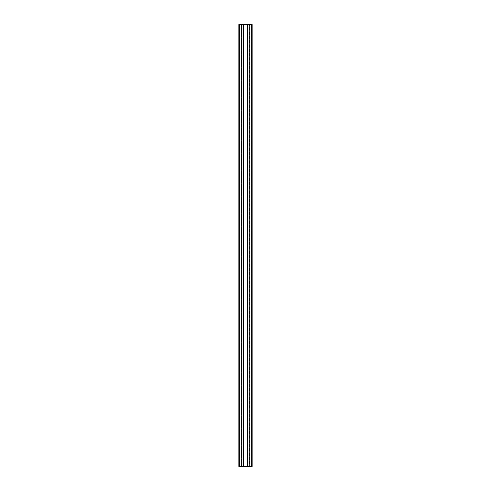 <?xml version="1.0" encoding="UTF-8"?>
<svg xmlns="http://www.w3.org/2000/svg" width="491" height="491" viewBox="0 0 491 491"><rect width="100%" height="100%" fill="white"/><g stroke="black" fill="none" stroke-linecap="round" stroke-linejoin="round"><path stroke-width="0.37" stroke-dasharray="2.46 1.84" d="M243.996 466.45L243.996 24.55L247.004 24.55L243.996 24.55L247.004 24.55L243.996 24.55L243.996 466.45L247.004 466.45L247.004 24.55L247.004 466.45L243.996 466.45M251.245 466.45L251.245 24.55L248.065 24.55L248.065 466.45L248.065 24.55L249.851 24.55L248.065 24.55L248.065 466.45L248.065 24.55L249.851 24.55L249.851 466.45L248.065 466.45L249.851 466.45L249.851 24.55L251.11 24.55L249.851 24.55L249.851 466.45L248.065 466.45L249.851 466.45L249.851 24.55L251.245 24.55L243.788 24.55L251.245 24.55L251.245 466.45L249.851 466.45L251.11 466.45L249.851 466.45L251.11 466.45L251.11 24.55L251.245 466.45L251.38 24.55L251.245 466.45L251.245 24.55L251.245 466.45L247.212 466.45L247.212 24.55L247.212 466.45L243.788 466.45L247.525 466.45L247.525 24.55L247.525 466.45L249.342 466.45L249.342 24.55L249.342 466.45L249.655 466.45L249.631 24.55L250.072 24.55L249.631 24.55L249.631 466.45L249.631 24.55L250.072 24.55L249.631 24.55L249.631 466.45L249.655 24.55L249.655 466.45L250.803 466.45L250.803 24.55L250.803 466.45L251.245 466.45L251.38 24.55L251.245 466.45M251.552 24.55L251.38 466.45L251.552 24.55M251.687 466.45L251.822 24.55L251.687 466.45M251.993 24.55L251.822 466.45L251.993 24.55M247.446 466.45L247.795 466.45L247.795 24.55L247.795 466.45L252.129 466.45L252.129 24.55L252.129 466.45L252.129 24.55L247.354 24.55L247.354 466.45L247.311 24.55L249.146 24.55L241.854 24.55L243.646 24.55L243.646 466.45L243.689 24.55L243.689 466.45L241.854 466.45L241.854 24.55L243.646 24.55L243.646 466.45L249.146 466.45L249.146 24.55L249.146 466.45L249.146 24.55L249.146 466.45L247.311 466.45L247.311 24.55L247.311 466.45L249.146 466.45L249.011 24.55L249.011 466.45L247.311 466.45L247.446 24.55M238.871 466.45L243.646 466.45L241.854 466.45L241.854 24.55L241.854 466.45L241.854 24.55L243.554 24.55L243.205 24.55L243.205 466.45L243.205 24.55L238.871 24.55L242.935 24.55L242.935 466.45L242.935 24.55L241.149 24.55L242.935 24.55L242.935 466.45L242.935 24.55L241.149 24.55L241.149 466.45L242.935 466.45L241.149 466.45L241.149 24.55L239.89 24.55L241.149 24.55L241.149 466.45L242.935 466.45L241.149 466.45L241.149 24.55L239.755 24.55L243.788 24.55L241.345 24.55L241.369 466.45L243.788 466.45L243.788 24.55L243.788 466.45L243.475 466.45L243.475 24.55L243.475 466.45L241.658 466.45L241.658 24.55L241.658 466.45L241.345 466.45L241.369 24.55L240.928 24.55L241.369 24.55L241.369 466.45L241.369 24.55L239.755 24.55L239.755 466.45L239.755 24.55L239.755 466.45L241.149 466.45L239.89 466.45L241.149 466.45L239.89 466.45L239.89 24.55L239.755 466.45L239.755 24.55L239.755 466.45L239.755 24.55L239.755 466.45L239.755 24.55L239.313 24.55L239.313 466.45L239.313 24.55L239.313 466.45L241.345 466.45L241.345 24.55L241.345 466.45L240.928 466.45L241.369 466.45L240.197 466.45L240.197 24.55L240.197 466.45L239.755 466.45L239.755 24.55L239.755 466.45L239.62 24.55L239.62 466.45L239.62 24.55L239.62 466.45L239.448 24.55L239.448 466.45L239.448 24.55L239.448 466.45L239.313 24.55L239.448 466.45L239.313 24.55L238.871 24.55L238.871 466.45L239.313 466.45L239.178 24.55L238.871 466.45L238.871 24.55M243.205 466.45L243.205 24.55M243.689 466.45L243.689 24.55M247.311 466.45L247.311 24.55M247.795 466.45L247.795 24.55M250.072 466.45L249.631 466.45L250.072 466.45L249.631 466.45L250.072 466.45L250.072 24.55L251.49 24.55L250.072 24.55L251.49 24.55L250.072 24.55L250.072 466.45L250.072 24.55L250.072 466.45L251.49 466.45L250.072 466.45L251.49 466.45L251.49 24.55L251.49 466.45L251.49 24.55L251.49 466.45L250.072 466.45M239.51 466.45L239.51 24.55L240.928 24.55L239.51 24.55L239.51 466.45L239.952 466.45L239.51 466.45L239.51 24.55L239.51 466.45L240.928 466.45L240.928 24.55L240.928 466.45L240.928 24.55L240.928 466.45L239.51 466.45M241.989 466.45L241.989 24.55L241.989 466.45M243.554 466.45L243.554 24.55M239.976 466.45L239.976 24.55M243.07 466.45L243.07 24.55M243.333 466.45L243.333 24.55M247.667 466.45L247.667 24.55M247.93 466.45L247.93 24.55M251.024 466.45L251.024 24.55M251.048 466.45L251.048 24.55L251.048 466.45M239.952 466.45L239.952 24.55L239.952 466.45"/><path stroke-width="0.74" d="M247.795 24.55L247.795 466.45L252.129 466.45L252.129 24.55L252.129 466.45L252.129 24.55L247.311 24.55L247.311 466.45L247.446 24.55M247.795 466.45L247.446 466.45M238.871 466.45L238.871 24.55L238.871 466.45L243.689 466.45L243.689 24.55L247.311 24.55M243.689 466.45L247.311 466.45M243.205 466.45L243.205 24.55L243.689 24.55M238.871 24.55L243.205 24.55M251.024 466.45L251.024 24.55M247.93 466.45L247.93 24.55M247.667 466.45L247.667 24.55M243.554 466.45L243.554 24.55M243.333 466.45L243.333 24.55M243.07 466.45L243.07 24.55M239.976 466.45L239.976 24.55"/></g></svg>

